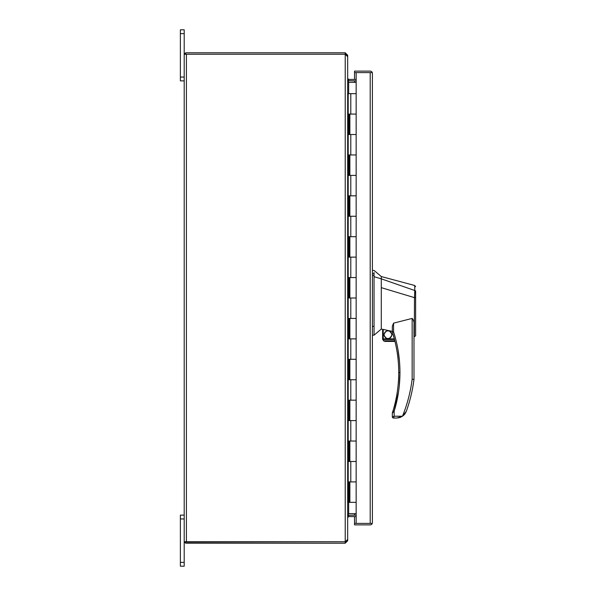 <?xml version="1.0" encoding="UTF-8"?>
<svg xmlns="http://www.w3.org/2000/svg" width="596" height="596" viewBox="0 0 596 596"><rect width="100%" height="100%" fill="white"/><g stroke="black" fill="none" stroke-linecap="round" stroke-linejoin="round"><path stroke-width="0.89" d="M186.362 54.258L345.226 54.258L346.202 55.242M185.296 542.911L184.499 542.114A2.205 2.205 0 0 1 184.328 541.742L184.201 541.004L184.328 541.742L185.982 541.742L185.296 542.911A2.205 2.205 0 0 0 186.406 543.209L345.226 543.209L345.226 541.742L186.362 541.742M185.296 54.258L186.406 54.258L184.328 54.258L185.982 54.258L185.296 53.089A2.205 2.205 0 0 1 186.406 52.791L345.226 52.791L345.226 54.258L347.677 56.717L347.677 539.283L346.12 541.153M184.201 54.996L184.201 541.004M184.499 542.114L345.226 541.742L345.226 54.258L186.406 54.258L186.406 541.742L185.296 541.742M185.147 54.258L184.499 53.886L185.296 53.089M184.328 54.258A2.205 2.205 0 0 1 184.499 53.886M346.202 540.758L345.226 541.742M185.147 541.742L184.328 541.742M346.663 55.242L347.677 55.242L345.226 52.791M346.12 54.847L345.226 54.258M345.226 543.209L347.677 540.758L346.663 540.758M356.155 80.885L347.729 80.706M347.677 55.242L347.677 78.434L348.66 79.417L356.155 79.417M356.155 516.583L348.66 516.583L347.677 517.566L347.677 540.758M347.729 515.294L356.155 515.115M347.677 79.909L348.66 82.36L348.66 93.654M348.66 502.346L348.66 513.64L347.677 516.091M356.155 82.36L348.66 82.36M348.66 513.64L356.155 513.64M372.403 522.662L372.403 73.338L372.276 72.6L370.243 72.6M370.243 523.4L354.523 523.4L354.523 516.583M372.403 73.338L372.276 72.6L356.155 72.6L356.155 114.089L349.874 114.089L349.874 134.525L356.155 134.525L348.571 134.525L348.571 114.089L356.155 114.089L356.155 154.96L349.874 154.96L349.874 175.395L356.155 175.395L348.571 175.395L348.571 154.96L356.155 154.96L356.155 195.831L349.874 195.831L349.874 216.266L356.155 216.266L348.571 216.266L348.571 195.831L356.155 195.831L356.155 236.694L349.874 236.694L349.874 257.129L356.155 257.129L348.571 257.129L348.571 236.694L356.155 236.694L356.155 277.565L349.874 277.565L349.874 298L356.155 298L348.571 298L348.571 277.565L356.155 277.565L356.155 318.435L349.874 318.435L349.874 338.871L356.155 338.871L348.571 338.871L348.571 318.435L356.155 318.435L356.155 359.306L349.874 359.306L349.874 379.734L356.155 379.734L348.571 379.734L348.571 359.306L356.155 359.306L356.155 400.169L349.874 400.169L349.874 420.605L356.155 420.605L348.571 420.605L348.571 400.169L356.155 400.169L356.155 441.04L349.874 441.04L349.874 461.475L356.155 461.475L348.571 461.475L348.571 441.04L356.155 441.04L356.155 481.911L349.874 481.911L349.874 502.346L356.155 502.346L356.155 523.4L354.523 523.4L354.523 524.875L370.198 524.875A2.205 2.205 0 0 0 372.276 523.4L370.198 523.4L372.276 523.4M354.523 79.417L354.523 72.6L370.198 72.6L370.198 523.4L356.155 523.4M372.276 72.6A2.205 2.205 0 0 0 370.198 71.125L354.523 71.125L354.523 72.6L356.155 72.6M354.523 515.115L354.523 513.64M354.523 82.36L354.523 80.885M356.155 502.346L356.155 481.911L350.791 481.911L350.791 461.475M347.677 502.346L348.206 502.346L348.206 93.654L347.677 93.654M349.435 481.911L349.435 502.346L348.206 502.346M348.206 93.654L356.155 93.654M348.571 502.346L348.571 481.911L350.791 481.911M349.435 134.525L349.435 114.089M349.435 175.395L349.435 154.96M349.435 216.266L349.435 195.831M349.435 257.129L349.435 236.694M349.435 298L349.435 277.565M349.435 338.871L349.435 318.435M349.435 379.734L349.435 359.306M349.435 420.605L349.435 400.169M349.435 461.475L349.435 441.04M383.228 338.871L383.228 329.409L382.617 329.342L382.617 338.871L394.336 338.871L392.384 332.225A1.229 1.229 0 0 1 392.324 331.845L392.324 326.25L393.554 323.159L393.554 331.845L392.384 332.225A131.127 131.127 0 0 1 392.995 410.875L394.165 411.233L398.515 391.997M392.324 331.845L393.554 331.845C397.785 344.942 399.923 358.501 399.953 372.515C399.923 385.828 397.994 398.731 394.165 411.233L392.324 413.184L392.324 416.827L394.165 416.209L393.554 418.049L396.72 418.049L402.516 416.246L406.338 411.277A151.205 151.205 0 0 0 413.982 379.384L412.149 379.265L413.982 379.384L413.982 324.79C414.272 322.138 413.661 320.015 412.149 318.413L393.554 323.159M383.824 334.706C386.58 340.04 389.337 340.04 392.093 334.706C389.337 329.365 386.58 329.365 383.824 334.706M384.129 334.706A3.829 3.829 0 0 0 387.959 338.535A3.829 3.829 0 0 0 391.788 334.706A3.829 3.829 0 0 0 387.959 330.869A3.829 3.829 0 0 0 384.129 334.706M414.399 333.991C414.034 337.932 414.011 337.939 414.347 334.028L414.488 297.657L381.291 287.652L381.291 329.059L382.617 329.379M383.228 329.409L392.324 331.406M415.621 297.538L415.621 335.779L415.621 297.613L414.488 297.657M381.291 287.652L381.291 278.839L374.035 276.686L374.035 335.19L381.291 329.059M414.518 297.672L414.764 290.52L381.291 278.839L381.291 276.544L374.035 270.413L372.403 270.413M394.165 411.233L394.165 416.209L402.486 416.209C407.292 404.312 410.51 391.997 412.149 379.265L412.149 318.413M399.298 385.664L399.953 373.141M399.484 361.325L397.986 349.77M415.621 297.613L415.621 291.22L414.764 290.52L414.712 285.499L381.291 276.544M415.621 290.848L415.621 291.22M414.712 292.234L415.621 292.748M374.035 272.499L374.035 276.686M372.403 335.19L374.035 335.19M402.486 416.209L403.797 415.196M392.995 410.875L392.384 412.812A1.229 1.229 13.5 0 0 392.324 413.184M394.835 340.808L394.992 341.426L394.835 340.808L383.511 340.808L382.617 338.871M383.66 340.927L385.172 341.426L383.511 340.808M392.995 412.484L393.546 411.903M401.123 417.051L400.43 417.349M399.655 417.617L396.72 418.049M406.338 411.277L405.287 413.393M404.863 413.997L404.341 414.63M392.324 416.827A1.229 1.229 0 0 0 393.554 418.049M385.172 341.426L394.992 341.426M180.379 566.2L184.201 566.2L184.201 518.945L180.379 518.945L180.379 566.2M180.379 518.945L180.379 515.115L184.201 515.115M180.379 33.629L184.201 33.629L184.201 29.8L180.379 29.8L180.379 80.885L184.201 80.885M184.201 33.629L184.201 77.055L180.379 77.055M348.66 80.885L348.66 79.417M348.66 516.583L348.66 515.115M350.791 441.04L350.791 420.605M350.791 400.169L350.791 379.734M350.791 359.306L350.791 338.871M350.791 318.435L350.791 298M350.791 277.565L350.791 257.129M350.791 236.694L350.791 216.266M350.791 195.831L350.791 175.395M350.791 154.96L350.791 134.525M350.791 114.089L350.791 93.654M398.731 372.515L399.953 372.515M372.403 273.713L374.035 273.713M374.035 326.37L372.403 326.37M374.035 275.479L372.403 275.479M382.692 339.482L394.5 339.482M180.379 562.371L184.201 562.371M415.621 335.794L413.982 336.956M414.712 285.499L415.621 286.683"/></g></svg>
